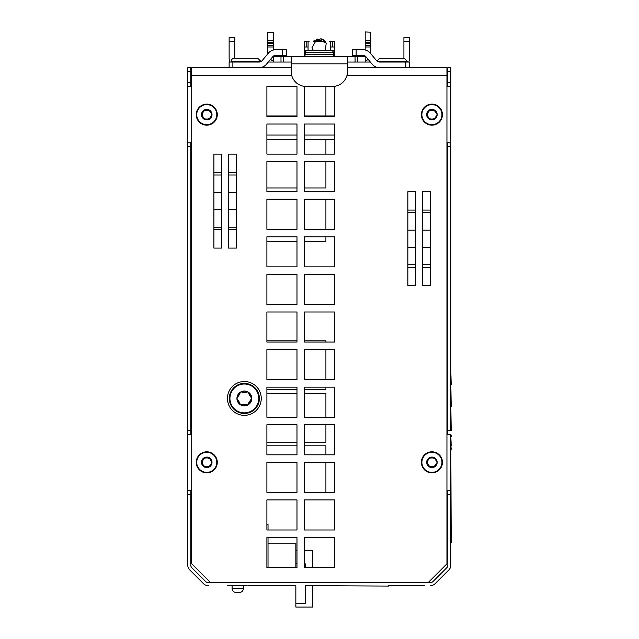 <?xml version="1.0" encoding="UTF-8"?>
<svg xmlns="http://www.w3.org/2000/svg" width="639" height="639" viewBox="0 0 639 639"><rect width="100%" height="100%" fill="white"/><g stroke="black" fill="none" stroke-linecap="round" stroke-linejoin="round"><path stroke-width="0.96" d="M232.101 588.631A3.762 3.762 0 0 0 235.855 592.393L239.617 592.393C241.893 592.161 243.139 590.907 243.371 588.631L232.101 588.631L232.101 585.739M268.029 567.584L268.029 537.511L296.975 537.511L296.975 567.584L266.902 567.584L266.902 537.511L296.975 537.511L296.975 550.666L295.849 550.666M268.029 529.995L268.029 524.355L266.902 524.355L266.902 499.922L296.975 499.922L296.975 529.995L266.902 529.995L266.902 499.922L296.975 499.922L296.975 529.995L268.029 529.995M295.849 567.584L295.849 543.15L268.029 543.15M295.849 585.699L295.849 603.288L305.242 603.288L305.242 585.699M305.242 567.584L305.242 563.822L304.491 563.822M295.849 563.822L296.975 563.822M325.914 470.256L325.914 462.332L334.564 462.332L334.564 492.405L304.491 492.405L304.491 462.332L334.564 462.332L334.564 492.405L325.914 492.405L325.914 470.256M325.914 454.816L325.914 445.822L304.491 445.822L304.491 442.18L325.914 442.18L325.914 424.743L334.564 424.743L334.564 454.816L304.491 454.816L304.491 424.743L334.564 424.743L334.564 454.816L325.914 454.816M325.914 115.947L325.914 86.457L334.564 86.457L334.564 116.522L304.491 116.522L304.491 86.457L334.564 86.457L334.564 115.947L304.491 115.947M325.914 417.227L325.914 393.312L304.491 393.312L304.491 389.67L325.914 389.67L325.914 387.162L334.564 387.162L334.564 417.227L304.491 417.227L304.491 387.162L334.564 387.162L334.564 417.227L325.914 417.227M325.914 163.544L325.914 161.627L334.564 161.627L334.564 191.7L304.491 191.7L304.491 161.627L334.564 161.627L334.564 191.7L304.491 191.7L304.491 187.978L325.914 187.978L325.914 163.544M304.491 139.629L334.564 139.629L334.564 154.111L304.491 154.111L304.491 124.038L334.564 124.038L334.564 154.111L325.914 154.111L325.914 139.629M325.914 217.252L325.914 199.216L334.564 199.216L334.564 229.289L304.491 229.289L304.491 199.216L334.564 199.216L334.564 229.289L325.914 229.289L325.914 217.252M325.914 241.686L325.914 236.805L334.564 236.805L334.564 266.878L304.491 266.878L304.491 236.805L334.564 236.805L334.564 266.878L304.491 266.878L304.491 241.686L325.914 241.686M325.914 365.236L325.914 349.573L334.564 349.573L334.564 379.638L304.491 379.638L304.491 349.573L334.564 349.573L334.564 379.638L325.914 379.638L325.914 365.236M325.914 342.057L325.914 340.803L304.491 340.803L304.491 311.984L334.564 311.984L334.564 342.057L304.491 342.057L304.491 311.984L334.564 311.984L334.564 342.057L325.914 342.057M295.849 603.288L295.849 607.05L312.759 607.05L312.759 585.739M312.759 567.584L312.759 550.666L304.491 550.666L304.491 537.511L334.564 537.511L334.564 567.584L304.491 567.584L304.491 537.511L334.564 537.511L334.564 567.584L312.759 567.584M266.902 135.061L296.975 135.061M304.491 135.061L334.564 135.061M266.902 139.629L296.975 139.629M266.902 115.947L296.975 115.947M415.757 191.7L415.757 285.673L407.858 285.673L407.858 191.7L415.757 191.7L415.757 210.047L407.858 210.047L407.858 191.7L415.757 191.7M430.414 285.673L422.523 285.673L422.523 191.7L430.414 191.7L430.414 285.673L422.523 285.673L422.523 267.318L430.414 267.318L430.414 285.673M266.902 116.522L266.902 86.457L296.975 86.457L296.975 116.522L266.902 116.522M266.902 154.111L266.902 124.038L296.975 124.038L296.975 154.111L266.902 154.111M266.902 191.7L266.902 161.627L296.975 161.627L296.975 191.7L266.902 191.7L266.902 187.978L296.975 187.978L296.975 191.7L266.902 191.7M266.902 229.289L266.902 199.216L296.975 199.216L296.975 229.289L266.902 229.289M266.902 266.878L266.902 236.805L296.975 236.805L296.975 266.878L266.902 266.878L266.902 241.686L296.975 241.686L296.975 266.878L266.902 266.878M304.491 304.468L304.491 274.395L334.564 274.395L334.564 304.468L304.491 304.468L304.491 274.395L334.564 274.395L334.564 304.468L304.491 304.468M266.902 304.468L266.902 274.395L296.975 274.395L296.975 304.468L266.902 304.468L266.902 274.395L296.975 274.395L296.975 304.468L266.902 304.468M266.902 342.057L266.902 311.984L296.975 311.984L296.975 342.057L266.902 342.057M266.902 379.638L266.902 349.573L296.975 349.573L296.975 379.638L266.902 379.638M266.902 417.227L266.902 387.162L296.975 387.162L296.975 417.227L266.902 417.227M266.902 454.816L266.902 424.743L296.975 424.743L296.975 454.816L266.902 454.816M266.902 492.405L266.902 462.332L296.975 462.332L296.975 492.405L266.902 492.405M304.491 529.995L304.491 499.922L334.564 499.922L334.564 529.995L304.491 529.995L304.491 499.922L334.564 499.922L334.564 529.995L304.491 529.995M347.528 67.662L446.949 67.662L446.949 563.822L428.154 582.616L210.519 582.616L191.724 563.822L191.724 67.662L291.152 67.662M221.797 154.111L221.797 248.084L213.905 248.084L213.905 154.111L221.797 154.111L221.797 172.466L213.905 172.466L213.905 154.111L221.797 154.111M236.454 154.111L236.454 248.084L228.562 248.084L228.562 154.111L236.454 154.111L228.562 154.111L228.562 172.466L236.454 172.466L236.454 154.111M266.902 340.803L266.902 311.984L296.975 311.984L296.975 340.803L266.902 340.803M266.902 393.312L266.902 389.67L296.975 389.67L296.975 393.312L266.902 393.312M266.902 445.822L266.902 442.18L296.975 442.18L296.975 445.822L266.902 445.822M236.454 192.587L228.562 192.587M236.454 209.608L228.562 209.608M228.562 229.728L228.562 248.084L236.454 248.084L236.454 229.728L228.562 229.728M213.905 248.084L221.797 248.084L221.797 229.728L213.905 229.728L213.905 248.084M213.905 209.608L221.797 209.608M213.905 192.587L221.797 192.587M407.858 285.673L415.757 285.673L415.757 267.318L407.858 267.318L407.858 285.673M407.858 247.197L415.757 247.197M407.858 230.176L415.757 230.176M430.414 191.7L422.523 191.7L422.523 210.047L430.414 210.047L430.414 191.7M430.414 230.176L422.523 230.176M430.414 247.197L422.523 247.197M190.789 67.686L187.778 67.686L187.778 86.481L190.789 86.481L190.789 67.686M450.846 86.481L450.846 82.719L447.835 82.719L447.835 86.481L450.846 86.481L450.846 142.864L447.835 142.864L447.835 434.344L450.846 434.344L450.846 490.728L447.835 490.728L447.835 565.148A3.762 3.762 0 0 1 446.733 567.807L432.986 581.554A3.762 3.762 0 0 1 430.335 582.656L208.29 582.656A3.762 3.762 0 0 1 205.638 581.554L191.892 567.807A3.762 3.762 0 0 1 190.789 565.148L190.789 490.728L187.778 490.728L187.778 565.148A6.765 6.765 0 0 0 189.759 569.932L203.506 583.679A6.765 6.765 0 0 0 208.29 585.659L208.402 585.659M187.778 490.728L187.778 434.344L190.789 434.344L190.789 142.864L187.778 142.864L187.778 434.344M187.778 142.864L187.778 86.481M450.846 71.448L450.846 67.686L447.835 67.686L447.835 71.448L450.846 71.448L450.846 82.719M450.846 430.782L450.846 142.864M430.335 585.659A6.765 6.765 0 0 0 435.119 583.679L448.858 569.932A6.765 6.765 0 0 0 450.846 565.148L450.846 490.728M190.789 82.719L187.778 82.719M187.778 146.619L190.789 146.619M190.789 430.582L187.778 430.582M187.778 494.482L190.789 494.482M187.778 71.448L190.789 71.448M447.835 71.448L447.835 82.719M447.835 146.619L450.846 146.619M450.846 430.582L447.835 430.582M447.835 494.482L450.846 494.482M446.949 142.864L447.835 142.864M446.949 490.728L447.835 490.728M190.789 434.344L191.724 434.344M190.789 86.481L191.724 86.481M447.835 86.481L446.949 86.481M447.835 434.344L446.949 434.344M190.789 142.864L191.724 142.864M190.789 490.728L191.724 490.728M246.087 585.699L227.564 585.699M290.258 585.699L247.876 585.699M291.32 585.699L290.258 585.739M311.441 585.699L305.242 585.739M295.849 585.739L291.32 585.739M314.692 585.739L311.441 585.739M412.722 585.699L409.264 585.739M246.894 585.699L246.087 585.739M414.256 585.699L412.722 585.739M415.821 585.699L414.256 585.739M416.764 585.699L415.821 585.739M417.523 585.699L416.005 585.739M418.457 585.699L417.523 585.739M419.607 585.699L424.679 585.699M388.592 585.699L409.264 585.699M388.592 586.075L314.692 585.699M282.534 49.738L282.534 55.377L286.296 55.377L286.296 49.738L275.641 49.738A9.393 9.393 0 0 0 268.444 53.093L262.078 60.681A3.762 3.762 0 0 1 259.202 62.023L229.129 62.023L229.129 67.662M409.551 67.662L409.551 62.023L379.478 62.023A3.762 3.762 0 0 1 376.603 60.681L370.237 53.093A9.393 9.393 0 0 0 363.04 49.738L352.385 49.738L352.385 55.377L363.04 55.377A3.762 3.762 0 0 1 365.915 56.719L372.281 64.299A9.393 9.393 0 0 0 379.478 67.662M408.768 62.023A9.393 9.393 0 0 0 409.551 58.261L409.551 37.589L403.912 37.589L403.912 58.261L380.988 58.261L404.287 58.261L380.988 58.261A3.387 3.387 0 0 0 377.601 61.52M229.129 41.343L234.769 41.343L234.769 37.589L229.129 37.589L229.129 58.261A9.393 9.393 0 0 0 229.912 62.023M332.496 46.982L334.373 46.982L334.373 41.343L332.496 41.343L332.496 46.982L330.619 46.982M306.185 41.343L304.308 41.343L304.308 46.982L306.185 46.982L306.185 41.343L309.092 41.343M304.308 46.982L304.308 56.128M329.58 41.343L332.496 41.343M308.062 46.982L306.185 46.982M334.373 56.128L334.373 46.982M234.769 41.343L234.769 58.261L257.693 58.261L234.393 58.261L257.693 58.261L261.079 61.52L257.693 58.261M282.534 55.377L275.641 55.377A3.762 3.762 0 0 0 272.765 56.719L266.399 64.299A9.393 9.393 0 0 1 259.202 67.662M268.308 62.023L281 62.023L281 56.384L273.484 56.384L273.484 62.023L273.484 56.384M357.68 62.023L355.052 62.023L355.052 56.384L357.68 56.384L357.68 62.023L370.364 62.023M347.528 62.023L355.052 62.023M281 56.384L283.628 56.384L283.628 62.023L291.152 62.023M283.628 62.023L281 62.023M273.484 62.023L273.484 61.232A9.393 9.393 0 0 1 270.609 59.283M267.909 53.732A9.393 9.393 0 0 1 267.845 52.622L267.845 45.409L273.484 45.409L273.484 40.792L267.845 40.792L267.845 42.39L273.484 42.39M273.484 43.564L267.845 43.564L267.845 45.409M267.845 43.564L267.845 42.39M267.845 40.792L267.845 32.238L273.484 32.238L267.845 32.238M365.196 61.232A9.393 9.393 0 0 0 368.072 59.283M370.772 53.732A9.393 9.393 0 0 0 370.836 52.622L370.836 46.982L365.196 46.982L365.196 49.986M361.442 56.384L362.377 56.264A3.762 3.762 0 0 0 363.895 55.473M370.836 32.238L365.196 31.95L370.836 32.238L370.836 40.792L365.196 40.792L365.196 46.982M365.196 42.39L370.836 42.39L370.836 40.792M370.836 42.39L370.836 43.564L365.196 43.564M365.196 45.409L370.836 45.409L370.836 43.564M370.836 45.409L370.836 46.982M355.052 56.384L283.628 56.384M365.196 62.023L365.196 56.384L357.68 56.384M291.152 56.384L291.152 63.9L347.528 63.9L347.528 56.384M347.528 63.9L347.528 71.416A15.032 15.032 0 0 1 332.496 86.457L306.185 86.457A15.032 15.032 0 0 1 291.152 71.416L291.152 63.9M274.786 55.473A3.762 3.762 0 0 0 276.304 56.264L277.238 56.384M303.365 56.384A1.877 1.877 0 0 0 305.242 54.507A1.877 1.877 0 0 1 303.365 56.384A1.877 1.877 0 0 0 305.242 54.507L305.242 52.622A1.877 1.877 0 0 1 307.127 50.745A1.877 1.877 0 0 0 305.242 52.622L333.438 52.622L333.438 54.507L305.242 54.507M335.315 56.384A1.877 1.877 0 0 1 333.438 54.507M273.484 32.238L273.484 40.792M273.484 49.986L273.484 45.409M365.196 40.792L365.196 32.238M333.438 52.622A1.877 1.877 0 0 0 331.553 50.745L307.127 50.745M273.484 46.982L267.845 46.982M313.469 41.343L325.211 41.343L313.469 41.343L323.166 39.57L325.203 41.343L313.469 41.343L313.917 40.84L325.203 41.343L321.066 38.731L313.469 41.343L325.211 41.343M304.308 50.745L308.062 50.745L308.062 41.343M330.619 41.343L330.619 50.745L334.373 50.745M238.379 414.256A16.918 16.918 0 0 0 261.039 395.701A16.918 16.918 0 0 0 233.634 385.349A16.918 16.918 0 0 0 238.379 414.256M244.354 412.858A14.417 14.417 0 0 1 231.861 391.228A14.417 14.417 0 0 1 256.838 391.228A14.417 14.417 0 0 1 244.354 412.858M240.639 404.862A7.42 7.42 0 0 1 240.639 392.003A7.42 7.42 0 0 1 251.774 398.432A7.42 7.42 0 0 1 240.639 404.862L236.925 398.432L240.639 392.003L248.06 392.003L251.774 398.432L248.06 404.862L240.639 404.862M248.747 393.72L250.632 396.987C252.101 397.953 252.101 398.92 250.632 399.878L247.373 405.062M239.96 393.72L236.925 398.432L239.96 403.153M246.239 392.274L242.461 392.274M246.239 404.599L240.12 404.367M229.313 398.432A15.032 15.032 0 0 1 244.354 383.4A15.032 15.032 0 0 1 259.386 398.432A15.032 15.032 0 0 1 244.354 413.473A15.032 15.032 0 0 1 229.313 398.432M206.764 452.3A10.032 10.032 0 0 1 215.455 467.349A10.032 10.032 0 0 1 198.074 467.349A10.032 10.032 0 0 1 206.764 452.3M209.392 457.78A5.264 5.264 0 0 1 209.392 466.893A5.264 5.264 0 0 1 201.501 462.332A5.264 5.264 0 0 1 209.392 457.78L212.028 462.332L209.392 466.893L204.129 466.893L201.501 462.332L204.129 457.78L209.392 457.78M202.307 463.363L202.307 461.31L203.649 458.994L205.423 457.963L208.106 457.963L209.88 458.994L212.028 462.332L209.88 465.679L208.106 466.702L205.423 466.702L203.649 465.679L202.307 463.363M217.284 462.332A10.528 10.528 0 0 1 206.764 472.86A10.528 10.528 0 0 1 196.237 462.332A10.528 10.528 0 0 1 206.764 451.813A10.528 10.528 0 0 1 217.284 462.332M431.916 452.3A10.032 10.032 0 0 1 440.606 467.349A10.032 10.032 0 0 1 423.226 467.349A10.032 10.032 0 0 1 431.916 452.3M434.544 457.78A5.264 5.264 0 0 1 434.544 466.893A5.264 5.264 0 0 1 426.652 462.332A5.264 5.264 0 0 1 434.544 457.78L437.18 462.332L434.544 466.893L429.288 466.893L426.652 462.332L429.288 457.78L434.544 457.78M427.467 463.363L427.467 461.31L428.801 458.994L430.574 457.963L433.258 457.963L435.031 458.994L437.18 462.332L435.031 465.679L433.258 466.702L430.574 466.702L428.801 465.679L427.467 463.363M442.444 462.332A10.528 10.528 0 0 1 431.916 472.86A10.528 10.528 0 0 1 421.389 462.332A10.528 10.528 0 0 1 431.916 451.813A10.528 10.528 0 0 1 442.444 462.332M431.916 104.612A10.032 10.032 0 0 1 440.606 119.661A10.032 10.032 0 0 1 423.226 119.661A10.032 10.032 0 0 1 431.916 104.612M434.544 110.084A5.264 5.264 0 0 1 434.544 119.197A5.264 5.264 0 0 1 426.652 114.645A5.264 5.264 0 0 1 434.544 110.084L437.18 114.645L434.544 119.197L429.288 119.197L426.652 114.645L429.288 110.084L434.544 110.084M427.467 115.667L427.467 113.622L428.801 111.298L430.574 110.275L433.258 110.275L435.031 111.298L437.18 114.645L435.031 117.991L433.258 119.014L430.574 119.014L428.801 117.991L427.467 115.667M442.444 114.645A10.528 10.528 0 0 1 431.916 125.172A10.528 10.528 0 0 1 421.389 114.645A10.528 10.528 0 0 1 431.916 104.117A10.528 10.528 0 0 1 442.444 114.645M206.764 104.612A10.032 10.032 0 0 1 215.455 119.661A10.032 10.032 0 0 1 198.074 119.661A10.032 10.032 0 0 1 206.764 104.612M209.392 110.084A5.264 5.264 0 0 1 209.392 119.197A5.264 5.264 0 0 1 201.501 114.645A5.264 5.264 0 0 1 209.392 110.084L212.028 114.645L209.392 119.197L204.129 119.197L201.501 114.645L204.129 110.084L209.392 110.084M202.307 115.667L202.307 113.622L203.649 111.298L205.423 110.275L208.106 110.275L209.88 111.298L212.028 114.645L209.88 117.991L208.106 119.014L205.423 119.014L203.649 117.991L202.307 115.667M217.284 114.645A10.528 10.528 0 0 1 206.764 125.172A10.528 10.528 0 0 1 196.237 114.645A10.528 10.528 0 0 1 206.764 104.117A10.528 10.528 0 0 1 217.284 114.645M260.84 61.648L231.006 61.648A3.387 3.387 0 0 1 234.393 58.261M450.846 406.731L451.222 430.782M450.846 449.952L451.222 542.455M450.846 448.514L451.222 449.952M450.846 445.998L451.222 448.514M450.846 436.509L451.222 445.998M451.222 435.391L451.222 436.509M450.846 384.766L451.222 406.731M450.846 371.778L451.222 384.766M446.949 75.178L347.057 75.178M291.624 75.178L191.724 75.178M236.454 174.982L228.562 174.982M236.454 227.212L228.562 227.212M213.905 227.212L221.797 227.212M213.905 174.982L221.797 174.982M407.858 264.802L415.757 264.802M407.858 212.571L415.757 212.571M430.414 212.571L422.523 212.571M430.414 264.802L422.523 264.802M232.884 67.662L232.884 62.023M405.789 62.023L405.789 67.662M356.147 55.377L356.147 49.738M403.912 41.343L409.551 41.343M330.619 50.745L308.062 50.745M377.841 61.648L407.674 61.648L404.287 58.261M239.617 592.393C241.893 592.161 243.139 590.907 243.371 588.631L243.371 585.739M325.211 50.745L326.249 43.093L317.048 38.891L311.992 47.661L313.469 50.745"/></g></svg>
